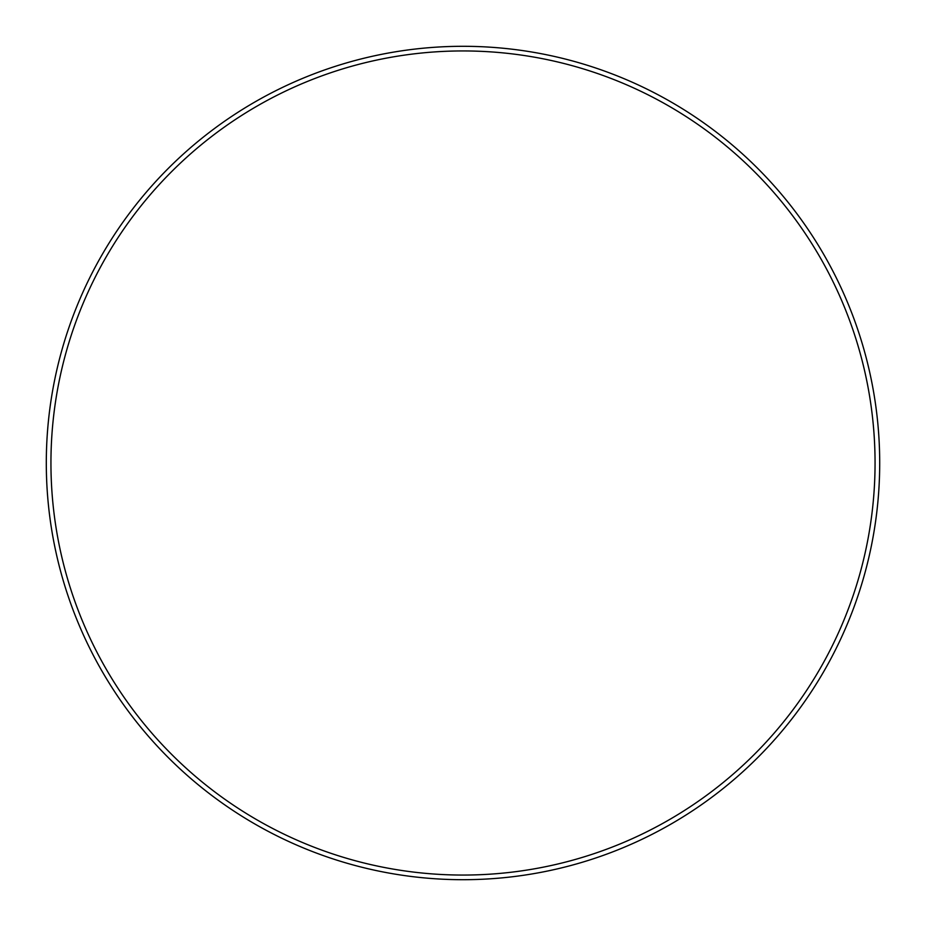 <?xml version="1.0" encoding="UTF-8"?>
<svg xmlns="http://www.w3.org/2000/svg" width="926" height="926" viewBox="0 0 926 926"><rect width="100%" height="100%" fill="white"/><g stroke="black" fill="none" stroke-linecap="round" stroke-linejoin="round"><path stroke-width="1.39" d="M879.7 463A416.7 416.7 0 0 1 463 879.7A416.7 416.7 0 0 1 46.3 463A416.7 416.7 0 0 1 463 46.3A416.7 416.7 0 0 1 879.7 463M875.058 463A412.058 412.058 0 0 1 463 875.058A412.058 412.058 0 0 1 50.942 463A412.058 412.058 0 0 1 463 50.942A412.058 412.058 0 0 1 875.058 463"/></g></svg>
